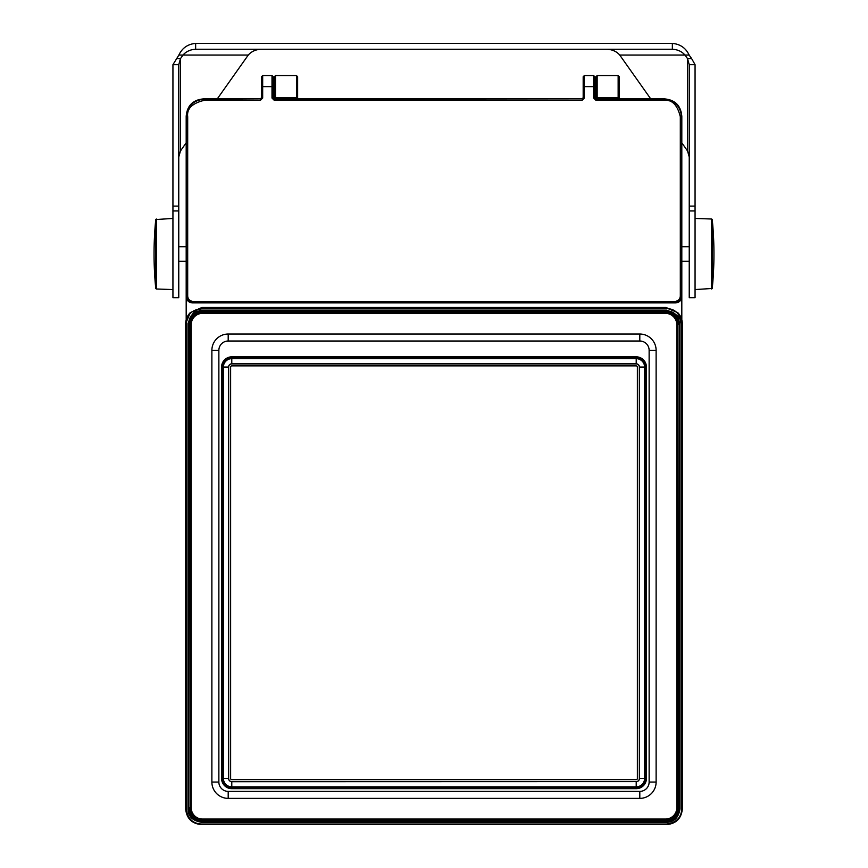 <?xml version="1.0" encoding="UTF-8"?>
<svg xmlns="http://www.w3.org/2000/svg" width="868" height="868" viewBox="0 0 868 868"><rect width="100%" height="100%" fill="white"/><g stroke="black" fill="none" stroke-linecap="round" stroke-linejoin="round"><path stroke-width="1.3" d="M274.331 100.395L271.999 98.062L271.999 86.637L261.507 86.637L261.507 76.731L261.507 98.062L262.678 98.062L260.346 100.395L204.002 100.395C192.121 103.325 186.685 108.76 187.694 116.703L187.694 296.14C188.031 299.297 189.777 301.055 192.935 301.38L675.065 301.38C678.223 301.055 679.97 299.297 680.306 296.14L680.306 116.703C677.365 104.822 671.93 99.386 663.998 100.395L596.001 100.395L593.669 98.062L593.669 86.637L584.348 86.637L584.348 98.062L582.016 100.395L274.331 100.395L273.17 98.062L273.17 86.637L273.17 92.182L274.331 92.182L274.331 86.637M594.83 96.717L594.83 92.182L596.001 92.182L596.001 81.104L594.83 81.104L594.83 76.731L594.83 98.062L593.669 98.062M594.83 86.637L593.669 86.637L593.669 75.57L584.348 75.57L584.348 86.637L583.177 86.637L583.177 76.731L583.177 98.062L582.016 100.395M584.348 98.062L583.177 98.062M273.17 98.062L271.999 98.062M273.17 76.731L271.999 75.57L271.999 86.637L273.17 86.637L273.17 76.731L273.17 81.104L274.331 81.104M273.17 92.182L273.17 96.717M261.507 98.062L260.346 100.395M594.83 97.715L596.001 98.876L664.345 98.876C675.076 99.798 680.903 105.625 681.814 116.355L681.814 296.487C681.478 300.426 679.351 302.563 675.413 302.899L192.588 302.899C188.66 302.563 186.522 300.426 186.186 296.487L186.186 116.355C187.097 105.625 192.924 99.798 203.654 98.876L260.346 98.876L204.002 99.223C193.39 100.265 187.564 106.091 186.533 116.703L186.533 296.14L187.694 296.14M680.306 296.14L681.467 296.14C681.065 300.002 678.928 302.14 675.065 302.552L192.935 302.552C189.072 302.14 186.935 300.002 186.533 296.14L186.186 296.487M681.814 296.487L681.467 116.703C680.425 106.08 674.61 100.254 663.998 99.223L596.001 99.223L594.83 98.062M273.17 97.715L274.331 98.876L582.016 98.876L583.177 97.715M260.346 98.876L261.507 97.715M650.729 98.876L619.73 55.053C616.703 51.538 612.482 49.595 607.079 49.226M672.353 49.226L195.647 49.226L195.647 43.4L672.353 43.4L672.353 49.226C677.648 49.552 681.857 51.494 685.004 55.053L687.532 58.633L691.655 58.633L695.062 64.666L689.235 64.666L689.235 297.713L695.062 297.713L695.062 64.666M195.647 49.226C190.309 49.574 186.088 51.516 182.996 55.053L178.873 55.053L172.938 64.666L172.938 297.713L178.765 297.713L178.765 210.957L172.938 210.957M217.271 98.876L248.27 55.053C251.351 51.516 255.572 49.574 260.921 49.226M195.647 43.4C187.803 44.094 182.215 47.979 178.873 55.053M178.765 210.957L178.765 64.666L172.938 64.666M178.765 156.967L180.468 150.934L186.186 142.851M248.27 55.053L182.996 55.053L180.468 58.633L178.765 64.666M180.468 150.934L180.468 58.633L176.345 58.633M672.353 43.4C680.197 44.094 685.785 47.979 689.127 55.053L691.655 58.633M689.235 156.967L687.532 150.934L681.814 142.851M687.532 150.934L687.532 58.633L689.235 64.666M619.73 55.053L689.127 55.053M666.624 822.267L201.376 822.267C192.512 820.759 188.041 816.289 187.987 808.878L187.987 323.525C191.98 312.643 196.439 308.173 201.376 310.136L666.624 310.136C677.507 314.129 681.977 318.599 680.013 323.525L680.013 808.878C678.505 817.743 674.035 822.213 666.624 822.267L666.19 821.258C673.915 820.444 678.19 816.17 679.004 808.444L679.438 323.525L679.438 808.878C678.668 816.658 674.403 820.933 666.624 821.692L201.376 821.692C193.597 820.922 189.322 816.658 188.562 808.878L188.996 323.959C189.81 316.234 194.074 311.959 201.81 311.145L666.19 311.145C673.915 311.959 678.19 316.234 679.004 323.959M186.186 319.728L186.186 116.366L187.694 116.703M186.24 808.878C187.499 818.481 192.544 823.526 201.376 824.014L666.624 824.014C676.215 822.755 681.271 817.71 681.76 808.878L681.76 323.775C680.056 313.739 675 308.683 666.581 308.596L201.419 308.596C191.795 309.854 186.728 314.921 186.24 323.775L186.24 808.878L185.654 808.878C186.587 818.426 191.828 823.667 201.376 824.6L666.624 824.6C676.172 823.667 681.413 818.426 682.346 808.878L682.346 323.775L677.724 312.621L666.581 308.01L201.419 308.01L190.276 312.621L185.654 323.775L185.654 808.878C186.587 818.426 191.828 823.667 201.376 824.6L666.624 824.6C676.172 823.667 681.413 818.426 682.346 808.878L682.346 323.775C682.281 319.413 680.718 315.67 677.658 312.567M187.987 808.878L188.562 808.878L188.562 323.525C189.332 315.746 193.597 311.471 201.376 310.722L666.624 310.722C674.414 311.482 678.678 315.746 679.438 323.525L680.013 323.525M666.19 821.258L201.81 821.258C194.074 820.444 189.81 816.17 188.996 808.444M190.276 312.621L201.951 307.478L666.049 307.478L677.724 312.621M680.306 116.703L681.814 116.355L681.814 319.728M620.414 98.876A1.161 1.161 0 0 1 619.307 97.715L619.307 96.554A1.161 1.161 0 0 1 618.146 97.715L597.162 97.715A1.161 1.161 0 0 1 596.001 96.554L596.001 76.731L597.162 75.57L597.162 97.715M595.415 98.724A1.161 1.161 0 0 0 596.001 97.715L596.001 92.182M298.744 98.876A1.161 1.161 0 0 1 297.637 97.715L297.637 96.554A1.161 1.161 0 0 1 296.476 97.715L296.476 75.57L297.637 76.731L297.637 96.554L297.637 86.637M274.331 92.182L274.331 96.554A1.161 1.161 0 0 0 275.492 97.715L296.476 97.715M275.492 97.715L275.492 75.57L274.331 76.731L274.331 97.715A1.161 1.161 0 0 1 273.745 98.724M619.307 98.876L619.307 97.715M619.307 96.554L619.307 76.731L619.307 96.554M596.001 97.715L596.001 100.395M274.331 97.715L274.331 99.223L582.016 98.876M231.789 788.676L636.211 788.676A10.221 10.221 0 0 0 646.421 778.466L646.421 367.055A10.221 10.221 0 0 0 636.211 356.835L231.789 356.835A10.221 10.221 0 0 0 221.579 367.055L221.579 778.466A10.221 10.221 0 0 0 231.789 788.676M228.197 791.388A9.32 9.32 0 0 1 218.866 782.057L218.866 350.346A9.32 9.32 0 0 1 228.197 341.015L639.803 341.015A9.32 9.32 0 0 1 649.134 350.346L649.134 782.057A9.32 9.32 0 0 1 639.803 791.388L228.197 791.388L228.197 798.376A16.318 16.318 0 0 1 211.879 782.057L211.879 350.346A16.318 16.318 0 0 1 228.197 334.028L639.803 334.028A16.318 16.318 0 0 1 656.121 350.346L656.121 782.057A16.318 16.318 0 0 1 639.803 798.376L228.197 798.376M636.211 779.627A1.161 1.161 0 0 0 637.372 778.466L637.372 367.055A1.161 1.161 0 0 0 636.211 365.884L231.789 365.884A1.161 1.161 0 0 0 230.628 367.055L230.628 778.466A1.161 1.161 0 0 0 231.789 779.627L636.211 779.627M262.678 98.062L262.678 75.57L261.507 76.731M204.002 100.395L203.654 98.876M192.588 302.899L192.935 301.38M675.413 302.899L675.065 301.38M663.998 100.395L664.345 98.876M178.765 206.107L172.938 206.107M689.235 210.957L695.062 210.957M689.235 206.107L695.062 206.107M155.752 278.368L155.752 219.55L155.752 278.368M156.316 219.018L156.316 288.99L155.752 288.458A350.509 350.509 0 0 1 155.752 219.55L172.938 218.443M712.248 278.585L712.248 219.55L712.248 278.585M711.684 288.99L711.684 219.018L712.248 219.55A350.509 350.509 0 0 1 712.248 288.458L695.062 289.565M679.004 808.444L680.013 808.878M187.987 323.525L188.996 323.959M201.376 824.014L201.376 824.6M201.376 310.136L201.81 311.145M666.624 310.136L666.19 311.145M201.376 822.267L201.81 821.258M597.162 75.57L618.146 75.57L618.146 97.715M666.049 307.478L666.581 308.596M201.419 308.596L201.951 307.478M186.24 323.775L185.654 323.775C185.719 319.413 187.282 315.681 190.331 312.567M681.76 323.775L682.346 323.775M666.624 824.014L666.624 824.6M681.76 808.878L682.346 808.878M202.548 819.056L665.452 819.056A11.349 11.349 0 0 0 676.801 807.707L676.801 324.708A11.349 11.349 0 0 0 665.452 313.359L202.548 313.359A11.349 11.349 0 0 0 191.199 324.708L191.199 807.707A11.349 11.349 0 0 0 202.548 819.056L202.548 820.217L665.452 820.217A12.51 12.51 0 0 0 677.962 807.707L677.962 324.708A12.51 12.51 0 0 0 665.452 312.187L202.548 312.187A12.51 12.51 0 0 0 190.038 324.708L190.038 807.707A12.51 12.51 0 0 0 202.548 820.217L202.548 820.52M191.199 807.707L189.734 807.707M191.199 324.708L189.734 324.708M202.548 313.359L202.548 311.883M665.452 313.359L665.452 311.883M676.801 324.708L678.266 324.708M676.801 807.707L678.266 807.707M665.452 819.056L665.452 820.52M218.866 350.346L211.879 350.346M228.197 334.028L228.197 341.015M639.803 334.028L639.803 341.015M218.866 782.057L211.879 782.057M656.121 350.346L649.134 350.346M656.121 782.057L649.134 782.057M639.803 791.388L639.803 798.376M231.789 781.601L636.211 781.601A3.136 3.136 0 0 0 639.347 778.466L639.347 367.055A3.136 3.136 0 0 0 636.211 363.92L231.789 363.92A3.136 3.136 0 0 0 228.653 367.055L228.653 778.466A3.136 3.136 0 0 0 231.789 781.601L231.789 786.853A8.398 8.398 0 0 1 223.401 778.466L223.401 367.055A8.398 8.398 0 0 1 231.789 358.658L636.211 358.658A8.398 8.398 0 0 1 644.599 367.055L644.599 778.466A8.398 8.398 0 0 1 636.211 786.853L231.789 786.853L231.789 787.699A9.233 9.233 0 0 1 222.555 778.466L228.555 778.466A3.244 3.244 0 0 0 231.789 781.699L636.211 781.601M222.555 778.466L222.555 367.055A9.233 9.233 0 0 1 231.789 357.811L636.211 357.811A9.233 9.233 0 0 1 645.445 367.055L645.445 778.466A9.233 9.233 0 0 1 636.211 787.699L636.211 781.699A3.244 3.244 0 0 0 639.445 778.466L639.445 367.055A3.244 3.244 0 0 0 636.211 363.811L231.789 363.811A3.244 3.244 0 0 0 228.555 367.055L228.653 778.466M639.347 778.466L645.445 778.466M645.445 367.055L639.347 367.055M636.211 363.92L636.211 357.811M231.789 357.811L231.789 363.92M228.653 367.055L222.555 367.055M636.211 787.699L231.789 787.699M584.348 75.57L583.177 76.731M271.999 75.57L262.678 75.57M593.669 75.57L594.83 76.731M156.316 288.99L172.938 289.565M186.186 246.718L178.765 246.718M186.186 261.29L178.765 261.29M711.684 219.018L695.062 218.443M681.814 261.29L689.235 261.29M681.814 246.718L689.235 246.718M296.476 75.57L275.492 75.57M185.654 323.775L185.654 808.878M618.146 75.57L619.307 76.731"/></g></svg>

